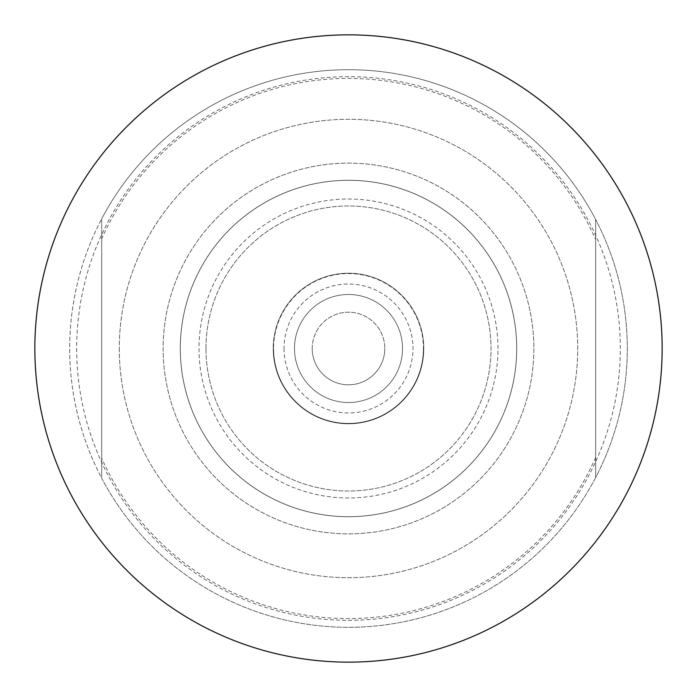 <?xml version="1.0" encoding="UTF-8"?>
<svg xmlns="http://www.w3.org/2000/svg" width="697" height="697" viewBox="0 0 697 697"><rect width="100%" height="100%" fill="white"/><g stroke="black" fill="none" stroke-linecap="round" stroke-linejoin="round"><path stroke-width="0.52" stroke-dasharray="3.48 2.61" d="M662.15 348.5A313.65 313.65 0 0 1 348.5 662.15A313.65 313.65 0 0 1 34.85 348.5A313.65 313.65 0 0 1 348.5 34.85A313.65 313.65 0 0 1 662.15 348.5M76.67 348.5A271.83 271.83 0 0 0 348.5 620.33A271.83 271.83 0 0 0 620.33 348.5A271.83 271.83 0 0 0 348.5 76.67A271.83 271.83 0 0 0 76.67 348.5M101.692 238.801L101.692 478.177A278.8 278.8 0 0 0 595.647 477.523L595.647 219.477A278.8 278.8 0 0 1 348.5 627.3A278.8 278.8 0 0 1 101.692 218.823L101.692 238.801A270.087 270.087 0 0 1 595.647 239.576L595.647 219.477A278.8 278.8 0 0 0 101.692 218.823L101.692 478.177A278.8 278.8 0 0 1 348.5 69.7A278.8 278.8 0 0 1 595.647 477.523L595.647 239.576M402.517 348.5A54.017 54.017 0 0 0 348.5 294.483A54.017 54.017 0 0 0 294.483 348.5A54.017 54.017 0 0 1 348.5 294.483A54.017 54.017 0 0 1 402.517 348.5A54.017 54.017 0 0 0 348.5 294.483A54.017 54.017 0 0 0 294.483 348.5A54.017 54.017 0 0 1 348.5 294.483A54.017 54.017 0 0 1 402.517 348.5A54.017 54.017 0 0 1 348.5 402.517A54.017 54.017 0 0 1 294.483 348.5A54.017 54.017 0 0 0 348.5 402.517A54.017 54.017 0 0 0 402.517 348.5A54.017 54.017 0 0 1 348.5 402.517A54.017 54.017 0 0 1 294.483 348.5A54.017 54.017 0 0 0 348.5 402.517A54.017 54.017 0 0 0 402.517 348.5M423.428 348.5A74.927 74.927 0 0 1 348.5 423.428A74.927 74.927 0 0 1 273.572 348.5A74.927 74.927 0 0 0 348.5 423.428A74.927 74.927 0 0 0 423.428 348.5A74.927 74.927 0 0 0 348.5 273.572A74.927 74.927 0 0 0 273.572 348.5A74.927 74.927 0 0 1 348.5 273.572A74.927 74.927 0 0 1 423.428 348.5M284.027 348.5A64.472 64.472 0 0 0 348.5 412.972A64.472 64.472 0 0 0 412.972 348.5A64.472 64.472 0 0 0 348.5 284.027A64.472 64.472 0 0 0 284.027 348.5M119.292 348.5A229.208 229.208 0 0 0 348.5 577.708A229.208 229.208 0 0 0 577.708 348.5A229.208 229.208 0 0 0 348.5 119.292A229.208 229.208 0 0 0 119.292 348.5A229.208 229.208 0 0 0 348.5 577.708A229.208 229.208 0 0 0 577.708 348.5A229.208 229.208 0 0 0 348.5 119.292A229.208 229.208 0 0 0 119.292 348.5M497.989 348.5A149.489 149.489 0 0 0 348.5 199.011A149.489 149.489 0 0 0 199.011 348.5A149.489 149.489 0 0 0 348.5 497.989A149.489 149.489 0 0 0 497.989 348.5M205.981 348.5A142.519 142.519 0 0 1 348.5 205.981A142.519 142.519 0 0 1 491.019 348.5A142.519 142.519 0 0 1 348.5 491.019A142.519 142.519 0 0 1 205.981 348.5A142.519 142.519 0 0 1 348.5 205.981A142.519 142.519 0 0 1 491.019 348.5A142.519 142.519 0 0 1 348.5 491.019A142.519 142.519 0 0 1 205.981 348.5M312.204 348.5A36.296 36.296 0 0 1 348.5 312.204A36.296 36.296 0 0 1 384.796 348.5A36.296 36.296 0 0 0 348.5 312.204A36.296 36.296 0 0 0 312.204 348.5A36.296 36.296 0 0 0 348.5 384.796A36.296 36.296 0 0 0 384.796 348.5A36.296 36.296 0 0 1 348.5 384.796A36.296 36.296 0 0 1 312.204 348.5M423.776 348.5A75.276 75.276 0 0 1 348.5 423.776A75.276 75.276 0 0 1 273.224 348.5A75.276 75.276 0 0 1 348.5 273.224A75.276 75.276 0 0 1 423.776 348.5A75.276 75.276 0 0 1 348.5 423.776A75.276 75.276 0 0 1 273.224 348.5A75.276 75.276 0 0 1 348.5 273.224A75.276 75.276 0 0 1 423.776 348.5M180.314 348.5A168.186 168.186 0 0 0 348.5 516.686A168.186 168.186 0 0 0 516.686 348.5A168.186 168.186 0 0 1 348.5 516.686A168.186 168.186 0 0 1 180.314 348.5A168.186 168.186 0 0 1 348.5 180.314A168.186 168.186 0 0 1 516.686 348.5A168.186 168.186 0 0 1 348.5 516.686A168.186 168.186 0 0 1 180.314 348.5A168.186 168.186 0 0 1 348.5 180.314A168.186 168.186 0 0 1 516.686 348.5A168.186 168.186 0 0 1 348.5 516.686A168.186 168.186 0 0 1 180.314 348.5A168.186 168.186 0 0 1 348.5 180.314A168.186 168.186 0 0 1 516.686 348.5A168.186 168.186 0 0 0 348.5 180.314A168.186 168.186 0 0 0 180.314 348.5M180.27 348.5A168.23 168.23 0 0 0 348.5 516.73A168.23 168.23 0 0 0 516.73 348.5A168.23 168.23 0 0 0 348.5 180.27A168.23 168.23 0 0 0 180.27 348.5A168.23 168.23 0 0 0 348.5 516.73A168.23 168.23 0 0 0 516.73 348.5A168.23 168.23 0 0 0 348.5 180.27A168.23 168.23 0 0 0 180.27 348.5A168.23 168.23 0 0 0 348.5 516.73A168.23 168.23 0 0 0 516.73 348.5A168.23 168.23 0 0 0 348.5 180.27A168.23 168.23 0 0 0 180.27 348.5A168.23 168.23 0 0 0 348.5 516.73A168.23 168.23 0 0 0 516.73 348.5A168.23 168.23 0 0 0 348.5 180.27A168.23 168.23 0 0 0 180.27 348.5A168.23 168.23 0 0 0 348.5 516.73A168.23 168.23 0 0 0 516.73 348.5A168.23 168.23 0 0 0 348.5 180.27A168.23 168.23 0 0 0 180.27 348.5A168.23 168.23 0 0 0 348.5 516.73A168.23 168.23 0 0 0 516.73 348.5A168.23 168.23 0 0 0 348.5 180.27A168.23 168.23 0 0 0 180.27 348.5M533.867 348.5A185.367 185.367 0 0 1 348.5 533.867A185.367 185.367 0 0 1 163.133 348.5A185.367 185.367 0 0 1 348.5 163.133A185.367 185.367 0 0 1 533.867 348.5A185.367 185.367 0 0 1 348.5 533.867A185.367 185.367 0 0 1 163.133 348.5A185.367 185.367 0 0 1 348.5 163.133A185.367 185.367 0 0 1 533.867 348.5A185.367 185.367 0 0 1 348.5 533.867A185.367 185.367 0 0 1 163.133 348.5A185.367 185.367 0 0 1 348.5 163.133A185.367 185.367 0 0 1 533.867 348.5A185.367 185.367 0 0 1 348.5 533.867A185.367 185.367 0 0 1 163.133 348.5A185.367 185.367 0 0 1 348.5 163.133A185.367 185.367 0 0 1 533.867 348.5A185.367 185.367 0 0 1 348.5 533.867A185.367 185.367 0 0 1 163.133 348.5A185.367 185.367 0 0 1 348.5 163.133A185.367 185.367 0 0 1 533.867 348.5A185.367 185.367 0 0 1 348.5 533.867A185.367 185.367 0 0 1 163.133 348.5A185.367 185.367 0 0 1 348.5 163.133A185.367 185.367 0 0 1 533.867 348.5A185.367 185.367 0 0 1 348.5 533.867A185.367 185.367 0 0 1 163.133 348.5A185.367 185.367 0 0 1 348.5 163.133A185.367 185.367 0 0 1 533.867 348.5M595.647 457.424A270.087 270.087 0 0 1 101.692 458.199"/><path stroke-width="1.05" d="M34.85 348.5A313.65 313.65 0 0 0 348.5 662.15A313.65 313.65 0 0 0 662.15 348.5A313.65 313.65 0 0 0 348.5 34.85A313.65 313.65 0 0 0 34.85 348.5"/></g></svg>
